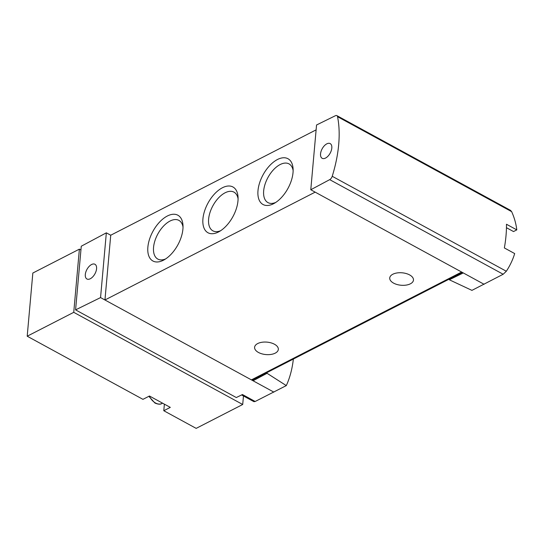 <?xml version="1.0" encoding="UTF-8"?>
<svg xmlns="http://www.w3.org/2000/svg" width="544" height="544" viewBox="0 0 544 544"><rect width="100%" height="100%" fill="white"/><g stroke="black" fill="none" stroke-linecap="round" stroke-linejoin="round"><path stroke-width="0.82" d="M506.457 227.705L513.529 231.56L516.8 229.881C516.059 223.713 514.345 217.641 511.652 211.657L510.537 210.378M484.112 284.294L463.277 272.932L449.344 279.786L471.927 290.374L503.166 274.258L506.335 271.252C510.068 265.526 512.856 259.638 514.685 253.572L504.363 247.942A111.71 60.778 118.6 0 0 506.471 224.25L516.8 229.881M267.124 372.518L267.056 373.3L286.3 385.601C289.864 377.835 292.223 368.988 293.366 359.054M286.3 385.601L255.177 401.479L253.939 401.669L241.59 394.951M32.837 273.034L79.383 249.152L73.746 312.331L27.2 336.212L32.837 273.034M80.927 249.995L79.383 249.152M243.467 395.971L242.706 404.491L196.16 428.373L163.792 410.72L170.299 407.381L149.457 396.012L142.95 399.344L27.2 336.212M242.706 404.491L73.746 312.331M164.376 404.151L163.792 410.72M75.582 309.876L81.267 246.221L106.338 232.832L100.558 297.588L75.582 309.876L236.314 397.548L242.44 394.529L255.177 401.479M316.125 129.86L110.731 235.226L106.338 232.832M267.056 373.3L253.062 380.773L253.157 379.685M273.89 392.136L251.416 379.875A2.237 1.462 62.8 0 0 252.606 379.964L462.298 272.394M316.554 124.991L335.403 115.716A3.726 2.026 118.6 0 1 336.865 115.627A3.726 2.026 118.6 0 1 337.545 116.688A111.71 60.778 118.6 0 1 332.228 176.283A3.726 2.026 118.6 0 1 329.698 179.642L310.78 189.747L316.554 124.991M449.344 279.786L449.412 279.004M463.277 272.932L461.632 272.034L251.416 379.875L100.558 297.588M163.424 260.222A26.064 14.178 -61.4 0 0 163.968 259.93A26.064 14.178 -61.4 0 0 182.968 225.094A26.064 14.178 -61.4 0 0 165.131 217.314A26.064 14.178 -61.4 0 0 147.784 248.479A26.064 14.178 -61.4 0 0 163.424 260.222M218.477 231.975A26.064 14.178 -61.4 0 0 219.021 231.69A26.064 14.178 -61.4 0 0 238.027 196.846A26.064 14.178 -61.4 0 0 220.191 189.067A26.064 14.178 -61.4 0 0 202.844 220.238A26.064 14.178 -61.4 0 0 218.477 231.975M273.537 203.735A26.064 14.178 -61.4 0 0 274.081 203.442A26.064 14.178 -61.4 0 0 293.08 168.606A26.064 14.178 -61.4 0 0 275.244 160.827A26.064 14.178 -61.4 0 0 257.904 191.991A26.064 14.178 -61.4 0 0 273.537 203.735M110.731 235.226L104.951 299.982L315.166 192.141L461.632 272.034M274.475 344.243A11.914 6.242 5.1 0 1 278.331 349.411A11.914 6.242 5.1 0 1 271.007 354.43A11.914 6.242 5.1 0 1 258.454 352.458A11.914 6.242 5.1 0 1 254.599 347.29A11.914 6.242 5.1 0 1 261.922 342.271A11.914 6.242 5.1 0 1 274.475 344.243M409.612 274.917A11.914 6.242 5.1 0 1 413.474 280.078A11.914 6.242 5.1 0 1 406.144 285.104A11.914 6.242 5.1 0 1 393.598 283.132A11.914 6.242 5.1 0 1 389.735 277.964A11.914 6.242 5.1 0 1 397.059 272.945A11.914 6.242 5.1 0 1 409.612 274.917M293.134 170.558A22.032 11.988 -61.4 0 0 289.027 163.9A22.032 11.988 -61.4 0 0 267.954 177.5A22.032 11.988 -61.4 0 0 267.927 202.586A22.032 11.988 -61.4 0 0 275.747 202.429M238.082 198.798A22.032 11.988 -61.4 0 0 233.974 192.141A22.032 11.988 -61.4 0 0 212.901 205.748A22.032 11.988 -61.4 0 0 212.874 230.826A22.032 11.988 -61.4 0 0 220.694 230.676M183.022 227.045A22.032 11.988 -61.4 0 0 178.915 220.388A22.032 11.988 -61.4 0 0 157.842 233.988A22.032 11.988 -61.4 0 0 157.814 259.073A22.032 11.988 -61.4 0 0 165.634 258.917M315.166 192.141L310.78 189.747M325.543 158.059A8.378 4.556 -61.4 0 0 331.289 150.559A8.378 4.556 -61.4 0 0 330.174 143.589A8.378 4.556 -61.4 0 0 326.815 143.84A8.378 4.556 -61.4 0 0 321.082 151.307A8.378 4.556 -61.4 0 0 322.15 158.297A8.378 4.556 -61.4 0 0 325.543 158.059M90.304 278.739A8.378 4.556 -61.4 0 0 96.05 271.238A8.378 4.556 -61.4 0 0 94.935 264.268A8.378 4.556 -61.4 0 0 86.938 269.45A8.378 4.556 -61.4 0 0 86.911 278.977A8.378 4.556 -61.4 0 0 90.304 278.739M506.335 271.252L332.228 176.283M511.652 211.657L337.545 116.688M503.166 274.258L329.698 179.642M149.314 396.08A11.914 7.806 62.8 0 0 155.55 403.009A11.914 7.806 62.8 0 0 161.888 403.505C160.5 404.552 158.188 404.403 154.945 403.056L148.852 396.318M510.544 210.365L336.865 115.627M161.888 403.505L162.561 403.158"/></g></svg>
